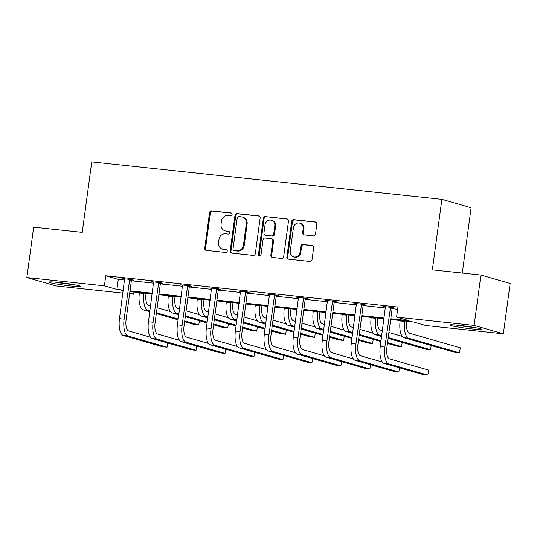 <?xml version="1.0" encoding="UTF-8"?>
<svg xmlns="http://www.w3.org/2000/svg" width="537" height="537" viewBox="0 0 537 537"><rect width="100%" height="100%" fill="white"/><g stroke="black" fill="none" stroke-linecap="round" stroke-linejoin="round"><path stroke-width="0.81" d="M232.105 214.444A1.396 1.282 -74 0 0 231.011 212.927L211.638 210.853A2 1.826 -74 0 0 209.551 212.632L204.738 248.222A2 1.826 -74 0 0 206.295 250.396L225.668 252.471A1.396 1.282 -74 0 0 226.238 249.739A1.396 1.282 -74 0 0 226.043 249.698L223.533 249.43A6.397 5.853 -74 0 1 222.62 249.255A6.397 5.853 -74 0 1 218.552 242.482L218.955 239.515A6.397 5.853 -74 0 1 225.647 233.81L228.151 234.078A1.396 1.282 -74 0 0 228.728 231.353A1.396 1.282 -74 0 0 228.527 231.313L226.017 231.044A6.397 5.853 -74 0 1 225.11 230.863A6.397 5.853 -74 0 1 221.043 224.097L221.439 221.13A6.397 5.853 -74 0 1 228.131 215.424L230.642 215.693A1.396 1.282 -74 0 0 232.105 214.444M471.674 328.892A15.888 1.014 7.7 0 1 449.771 324.992A15.888 1.014 7.7 0 1 459.35 325.348A15.888 1.014 7.7 0 1 481.253 329.248A15.888 1.014 7.7 0 1 471.674 328.892M70.844 285.999A15.888 1.014 7.7 0 1 48.941 282.1A15.888 1.014 7.7 0 1 58.52 282.462A15.888 1.014 7.7 0 1 80.422 286.355A15.888 1.014 7.7 0 1 70.844 285.999M313.407 235.884A2 1.826 -74 0 0 315.494 234.098L316.843 224.117A2 1.826 -74 0 0 315.286 221.942L293.773 219.64A2 1.826 -74 0 0 291.685 221.425L286.872 257.008A2 1.826 -74 0 0 288.429 259.183L309.943 261.485A2 1.826 -74 0 0 312.031 259.707L313.662 247.644A2 1.826 -74 0 0 312.104 245.469L302.902 244.489A2 1.826 -74 0 0 300.807 246.268L300.002 252.249A5.35 4.893 -74 0 1 293.645 256.867A5.35 4.893 -74 0 1 290.248 251.202L293.417 227.775A5.35 4.893 -74 0 1 299.767 223.157A5.35 4.893 -74 0 1 303.17 228.822L302.64 232.722A2 1.826 -74 0 0 304.197 234.897L313.407 235.884M122.933 293.101L56.076 285.946L26.85 277.542L33.656 227.191L82.228 232.387L91.76 161.892L441.884 199.355L432.352 269.856L480.924 275.051L474.117 325.409L503.344 333.806L425.794 325.509L413.275 321.911L390.681 319.495M26.85 277.542L104.4 285.845L116.918 289.443L123.335 290.128M390.782 318.75L409.087 320.703L396.568 317.105L397.93 307.036L105.755 275.77L104.4 285.845M396.568 317.105L474.117 325.409M260.143 218.049A2 1.826 -74 0 0 258.586 215.874L237.072 213.572A2 1.826 -74 0 0 234.984 215.357L230.172 250.947A2 1.826 -74 0 0 231.729 253.115L253.242 255.417A2 1.826 -74 0 0 255.33 253.639L260.143 218.049M265.426 216.606L286.939 218.908A2 1.826 -74 0 1 288.497 221.083L283.684 256.673A2 1.826 -74 0 1 281.589 258.451L272.387 257.465A2 1.826 -74 0 1 270.829 255.297L272.783 240.865A2 1.826 -74 0 0 271.225 238.69L265.117 238.039A2 1.826 -74 0 0 263.029 239.817L260.995 254.847A1.396 1.282 -74 0 1 259.331 256.055A1.396 1.282 -74 0 1 258.445 254.572L263.331 218.391A2 1.826 -74 0 1 265.426 216.606L287.597 219.123M480.924 275.051L510.15 283.449L503.344 333.806M462.283 273.058L471.11 207.759L441.884 199.355M133.928 292.021L133.626 294.242L129.598 293.813M130.001 290.839L152.307 293.229M158.972 293.94L181.284 296.33M187.95 297.042L210.262 299.431M216.928 300.143L239.233 302.532M245.899 303.244L268.211 305.634M274.877 306.345L297.189 308.735M303.855 309.446L326.16 311.836M332.826 312.547L355.138 314.93M361.804 315.649L384.116 318.032M123.235 290.873L121.107 290.645L123.181 291.242M129.692 293.115L133.626 294.242M384.015 318.777L361.703 316.394M355.038 315.675L332.725 313.293M326.06 312.574L303.754 310.191M297.089 309.48L274.776 307.09M268.111 306.379L245.798 303.989M239.133 303.277L216.827 300.888M210.162 300.176L187.849 297.787M181.184 297.075L158.871 294.685M152.206 293.974L129.9 291.584M105.755 275.77L118.281 279.368L124.698 280.059M131.364 280.77L153.669 283.16M160.335 283.872L182.647 286.261M189.313 286.973L211.625 289.362M218.291 290.074L240.596 292.457M247.262 293.175L269.574 295.558M276.24 296.276L298.552 298.659M305.217 299.377L327.523 301.76M334.189 302.472L356.501 304.862M363.166 305.573L385.479 307.963M392.144 308.674L397.628 309.265M118.281 279.368L116.918 289.443M385.485 307.097L383.317 306.506L392.607 307.5L394.581 308.07L392.493 307.842M356.514 303.996L354.339 303.405L363.63 304.398L365.603 304.969L363.515 304.741M327.536 300.895L325.368 300.304L334.652 301.297L336.625 301.868L334.544 301.646M298.559 297.793L296.39 297.203L305.681 298.196L307.654 298.767L305.566 298.545M269.587 294.692L267.413 294.101L276.703 295.095L278.676 295.665L276.589 295.444M240.61 291.591L238.441 291L247.725 291.994L249.698 292.564L247.617 292.343M211.632 288.49L209.464 287.906L218.754 288.899L220.727 289.463L218.64 289.242M182.661 285.389L180.486 284.805L189.776 285.798L191.749 286.362L189.662 286.14M153.683 282.287L151.515 281.703L160.798 282.697L162.771 283.261L160.691 283.039M124.705 279.186L122.537 278.602L131.827 279.596L133.8 280.16L131.713 279.938M124.51 279.166L124.557 278.817M153.488 282.267L153.535 281.918M182.466 285.369L182.513 285.019M211.437 288.47L211.484 288.121M240.415 291.571L240.462 291.222M269.393 294.672L269.44 294.323M298.364 297.773L298.411 297.417M327.342 300.874L327.389 300.519M356.32 303.976L356.367 303.62M385.291 307.077L385.338 306.721M225.11 230.863L225.896 231.091A6.397 5.853 -74 0 0 226.809 231.272L226.017 231.044M229.071 231.514L226.809 231.272M222.62 249.255L223.412 249.477A6.397 5.853 -74 0 0 224.325 249.658L223.533 249.43M226.58 249.9L224.325 249.658M231.554 213.129L212.43 211.081A2 1.826 -74 0 0 210.343 212.86L205.53 248.45A2 1.826 -74 0 0 206.43 250.41M259.243 216.089L237.864 213.8A2 1.826 -74 0 0 235.777 215.585L230.964 251.168A2 1.826 -74 0 0 231.863 253.128M238.703 216.559A1.396 1.282 -74 0 0 237.24 217.807L233.018 249.04A1.396 1.282 -74 0 0 234.105 250.564L236.75 250.846A6.397 5.853 -74 0 0 243.442 245.141L246.329 223.788A6.397 5.853 -74 0 0 242.261 217.015A6.397 5.853 -74 0 0 241.348 216.841L238.703 216.559M233.91 250.524L234.696 250.752A1.396 1.282 -74 0 0 234.897 250.792L234.105 250.564M242.261 217.015L243.053 217.243A6.397 5.853 -74 0 1 247.121 224.016L244.234 245.369A6.397 5.853 -74 0 1 237.542 251.074L234.897 250.792M271.507 238.743L272.299 238.972A2 1.826 -74 0 1 273.568 241.086L271.621 255.525A2 1.826 -74 0 0 272.521 257.478M266.218 216.834A2 1.826 -74 0 0 264.123 218.619L259.23 254.8A1.396 1.282 -74 0 0 259.747 256.095M274.803 225.882A5.35 4.893 -74 0 0 271.407 220.224A5.35 4.893 -74 0 0 265.05 224.842L263.935 233.098A2 1.826 -74 0 0 265.493 235.266L271.601 235.924A2 1.826 -74 0 0 273.689 234.139L274.803 225.882L275.595 226.111A5.35 4.893 -74 0 0 272.199 220.452L271.407 220.224M265.204 235.213L265.996 235.441A2 1.826 -74 0 0 266.278 235.495L265.493 235.266M275.595 226.111L274.481 234.367A2 1.826 -74 0 1 272.387 236.146L266.278 235.495M299.767 223.157L300.559 223.385A5.35 4.893 -74 0 1 303.962 229.051L303.432 232.951A2 1.826 -74 0 0 304.331 234.911M293.645 256.867L294.437 257.095A5.35 4.893 -74 0 0 300.794 252.477L300.002 252.249M312.762 245.684L303.694 244.711A2 1.826 -74 0 0 301.599 246.496L300.794 252.477M315.944 222.157L294.565 219.868A2 1.826 -74 0 0 292.477 221.653L287.664 257.236A2 1.826 -74 0 0 288.564 259.196M146.077 293.316L145.977 294.061A10.183 4.061 96.1 0 0 148.561 305.271L150.602 305.855M149.924 310.889L147.883 310.305A15.278 6.088 -83.9 0 1 144.003 293.497L144.057 293.101M149.81 311.695L143.238 309.809A15.278 6.088 -83.9 0 1 139.358 293.001L139.412 292.605M157.113 307.728L170.41 311.547M184.728 320.898L198.791 324.939L194.152 324.442L184.614 321.703M178.109 319.83L156.321 313.568M178.217 319.025L156.428 312.762M198.791 324.939L199.361 320.71M124.624 278.824L119.476 318.669L124.121 319.166L129.739 279.374M131.887 279.609L131.39 280.549L126.094 319.737A10.183 4.061 96.1 0 0 128.679 330.94L150.528 337.223M123.356 335.477L128.001 335.974L167.061 347.204L162.416 346.707L123.356 335.477A15.278 6.088 -83.9 0 1 119.476 318.669M128.001 335.974A15.278 6.088 -83.9 0 1 124.121 319.166M167.061 347.204L167.631 342.975M131.39 280.549L129.417 279.978M175.055 296.417L174.955 297.162A10.183 4.061 96.1 0 0 177.539 308.372L179.58 308.956M178.895 313.991L176.861 313.407A15.278 6.088 -83.9 0 1 172.974 296.599L173.028 296.202M178.787 314.796L172.216 312.91A15.278 6.088 -83.9 0 1 168.336 296.102L168.39 295.706M186.091 310.829L199.388 314.648M213.699 323.999L227.769 328.04L223.123 327.543L213.592 324.804M207.081 322.932L185.299 316.669M207.195 322.126L185.406 315.863M227.769 328.04L228.339 323.811M204.026 299.518L203.926 300.264A10.183 4.061 96.1 0 0 206.517 311.473L208.551 312.057M207.873 317.092L205.832 316.508A15.278 6.088 -83.9 0 1 201.952 299.693L202.006 299.304M207.765 317.897L201.194 316.011A15.278 6.088 -83.9 0 1 197.307 299.196L197.361 298.807M215.062 313.93L228.366 317.75M242.677 327.093L256.746 331.141L252.101 330.644L242.57 327.906M236.058 326.033L214.27 319.77M236.166 325.227L214.384 318.965M256.746 331.141L257.317 326.912M153.602 281.925L148.454 321.77L153.092 322.267L158.71 282.469M160.858 282.71L160.368 283.643L155.065 322.838A10.183 4.061 96.1 0 0 157.656 334.041L179.506 340.324M152.333 338.579L156.979 339.075L196.039 350.305L191.394 349.809L152.333 338.579A15.278 6.088 -83.9 0 1 148.454 321.77M156.979 339.075A15.278 6.088 -83.9 0 1 153.092 322.267M196.039 350.305L196.609 346.076M160.368 283.643L158.395 283.08M182.573 285.026L177.425 324.872L182.07 325.368L187.688 285.57M189.836 285.812L189.346 286.745L184.043 325.939A10.183 4.061 96.1 0 0 186.634 337.142L208.477 343.425M181.311 341.68L185.95 342.176L225.01 353.406L220.371 352.91L181.311 341.68A15.278 6.088 -83.9 0 1 177.425 324.872M185.95 342.176A15.278 6.088 -83.9 0 1 182.07 325.368M225.01 353.406L225.587 349.178M189.346 286.745L187.366 286.181M55.465 282.16A15.781 1.007 -172.3 0 0 55.492 282.167A15.781 1.007 -172.3 0 0 74.113 284.684M72.273 284.355A13.747 0.879 7.7 0 1 57.325 282.334M456.296 325.053A15.781 1.007 -172.3 0 0 456.322 325.06A15.781 1.007 -172.3 0 0 474.943 327.57M473.104 327.248A13.747 0.879 7.7 0 1 458.155 325.227M233.004 302.62L232.904 303.365A10.183 4.061 96.1 0 0 235.488 314.568L237.529 315.159M236.851 320.193L234.81 319.609A15.278 6.088 -83.9 0 1 230.93 302.794L230.984 302.405M236.736 320.998L230.165 319.112A15.278 6.088 -83.9 0 1 226.285 302.297L226.339 301.908M244.04 317.025L257.337 320.851M271.655 330.195L285.718 334.242L281.079 333.745L271.541 331.007M265.036 329.134L243.248 322.871M265.144 328.329L243.355 322.066M285.718 334.242L286.288 330.013M211.551 288.127L206.403 327.973L211.048 328.469L216.666 288.671M218.814 288.913L218.317 289.846L213.021 329.033A10.183 4.061 96.1 0 0 215.606 340.243L237.455 346.526M210.282 344.781L214.928 345.278L253.988 356.508L249.343 356.011L210.282 344.781A15.278 6.088 -83.9 0 1 206.403 327.973M214.928 345.278A15.278 6.088 -83.9 0 1 211.048 328.469M253.988 356.508L254.558 352.279M218.317 289.846L216.344 289.282M261.982 305.721L261.881 306.466A10.183 4.061 96.1 0 0 264.466 317.669L266.506 318.26M265.822 323.294L263.788 322.71A15.278 6.088 -83.9 0 1 259.901 305.895L259.955 305.506M265.714 324.1L259.143 322.213A15.278 6.088 -83.9 0 1 255.263 305.399L255.317 305.009M273.018 320.126L286.315 323.952M300.626 333.296L314.695 337.343L310.05 336.847L300.519 334.101M294.007 332.235L272.225 325.972M294.122 331.43L272.333 325.167M314.695 337.343L315.266 333.115M240.529 291.229L235.381 331.074L240.019 331.571L245.637 291.772M247.785 292.014L247.295 292.947L241.999 332.135A10.183 4.061 96.1 0 0 244.583 343.344L266.433 349.621M239.26 347.882L243.905 348.379L282.965 359.609L278.32 359.112L239.26 347.882A15.278 6.088 -83.9 0 1 235.381 331.074M243.905 348.379A15.278 6.088 -83.9 0 1 240.019 331.571M282.965 359.609L283.536 355.38M247.295 292.947L245.322 292.383M290.953 308.822L290.853 309.567A10.183 4.061 96.1 0 0 293.444 320.77L295.478 321.361M294.8 326.395L292.759 325.805A15.278 6.088 -83.9 0 1 288.879 308.997L288.933 308.607M294.692 327.201L288.121 325.308A15.278 6.088 -83.9 0 1 284.234 308.5L284.288 308.11M301.989 323.227L315.293 327.053M329.604 336.397L343.673 340.445L339.028 339.948L329.496 337.202M322.985 335.336L301.203 329.074M323.093 334.524L301.311 328.261M343.673 340.445L344.244 336.216M269.5 294.33L264.352 334.175L268.997 334.672L274.615 294.873M276.763 295.115L276.273 296.048L270.97 335.236A10.183 4.061 96.1 0 0 273.561 346.446L295.41 352.722M268.238 350.983L272.877 351.48L311.937 362.71L307.298 362.213L268.238 350.983A15.278 6.088 -83.9 0 1 264.352 334.175M272.877 351.48A15.278 6.088 -83.9 0 1 268.997 334.672M311.937 362.71L312.514 358.481M276.273 296.048L274.293 295.484M319.931 311.923L319.83 312.668A10.183 4.061 96.1 0 0 322.415 323.871L324.455 324.455M323.777 329.496L321.737 328.906A15.278 6.088 -83.9 0 1 317.857 312.098L317.911 311.702M323.663 330.302L317.092 328.409A15.278 6.088 -83.9 0 1 313.212 311.601L313.266 311.205M330.967 326.328L344.264 330.154M358.582 339.498L372.644 343.546L368.006 343.042L358.468 340.304M351.963 338.438L330.174 332.175M352.071 337.625L330.282 331.363M372.644 343.546L373.215 339.317M298.478 297.431L293.33 337.276L297.975 337.773L303.593 297.975M305.741 298.216L305.244 299.149L299.948 338.337A10.183 4.061 96.1 0 0 302.532 349.547L324.382 355.823M297.209 354.084L301.854 354.581L340.914 365.811L336.269 365.314L297.209 354.084A15.278 6.088 -83.9 0 1 293.33 337.276M301.854 354.581A15.278 6.088 -83.9 0 1 297.975 337.773M340.914 365.811L341.485 361.582M305.244 299.149L303.271 298.579M348.909 315.024L348.808 315.769A10.183 4.061 96.1 0 0 351.393 326.973L353.433 327.557M352.749 332.598L350.715 332.007A15.278 6.088 -83.9 0 1 346.828 315.199L346.882 314.803M352.641 333.403L346.07 331.51A15.278 6.088 -83.9 0 1 342.19 314.702L342.244 314.306M359.944 329.429L373.242 333.255M387.553 342.599L401.622 346.64L396.977 346.143L387.446 343.405M380.934 341.532L359.152 335.269M381.048 340.727L359.26 334.464M401.622 346.64L402.193 342.418M327.456 300.525L322.307 340.377L326.946 340.874L332.564 301.076M334.712 301.317L334.222 302.25L328.926 341.438A10.183 4.061 96.1 0 0 331.51 352.648L353.359 358.924M326.187 357.186L330.832 357.682L369.892 368.912L365.247 368.409L326.187 357.186A15.278 6.088 -83.9 0 1 322.307 340.377M330.832 357.682A15.278 6.088 -83.9 0 1 326.946 340.874M369.892 368.912L370.463 364.683M334.222 302.25L332.249 301.68M377.88 318.126L377.779 318.871A10.183 4.061 96.1 0 0 380.371 330.074L382.404 330.658M381.726 335.692L379.686 335.108A15.278 6.088 -83.9 0 1 375.806 318.3L375.86 317.904M381.619 336.504L375.048 334.611A15.278 6.088 -83.9 0 1 371.161 317.803L371.215 317.407M388.916 332.531L402.22 336.357M388.238 337.565L430.6 349.741L425.955 349.245L388.13 338.37M430.6 349.741L431.171 345.519M356.427 303.627L351.279 343.472L355.924 343.969L361.542 304.177M363.69 304.419L363.2 305.352L357.897 344.539A10.183 4.061 96.1 0 0 360.488 355.749L382.337 362.025M355.165 360.287L359.803 360.783L398.863 372.007L394.225 371.51L355.165 360.287A15.278 6.088 -83.9 0 1 351.279 343.472M359.803 360.783A15.278 6.088 -83.9 0 1 355.924 343.969M398.863 372.007L399.441 367.785M363.2 305.352L361.22 304.781M406.858 321.22L406.757 321.965A10.183 4.061 96.1 0 0 409.342 333.175L460.256 347.808L459.571 352.843L408.664 338.209A15.278 6.088 -83.9 0 1 404.784 321.401L404.838 321.005M459.571 352.843L454.933 352.346L404.019 337.713A15.278 6.088 -83.9 0 1 400.139 320.904L400.193 320.508M385.405 306.728L380.256 346.573L384.901 347.07L390.52 307.278M392.668 307.52L392.171 308.453L386.875 347.64A10.183 4.061 96.1 0 0 389.459 358.844L428.526 370.074L427.841 375.108L388.781 363.885A15.278 6.088 -83.9 0 1 384.901 347.07M427.841 375.108L423.196 374.611L384.136 363.388A15.278 6.088 -83.9 0 1 380.256 346.573M392.171 308.453L390.198 307.882M231.4 213.035L231.011 212.927M226.433 249.812L226.043 249.698M228.916 231.427L228.527 231.313M205.53 248.45L204.738 248.222M210.343 212.86L209.551 212.632M212.43 211.081L211.638 210.853M230.964 251.168L230.172 250.947M235.777 215.585L234.984 215.357M237.864 213.8L237.072 213.572M259.143 216.035L258.586 215.874M237.542 251.074L236.75 250.846M244.234 245.369L243.442 245.141M247.121 224.016L246.329 223.788M287.496 219.069L286.939 218.908M271.621 255.525L270.829 255.297M273.568 241.086L272.783 240.865M259.23 254.8L258.445 254.572M264.123 218.619L263.331 218.391M272.387 236.146L271.601 235.924M274.481 234.367L273.689 234.139M303.432 232.951L302.64 232.722M303.962 229.051L303.17 228.822M301.599 246.496L300.807 246.268M303.694 244.711L302.902 244.489M312.662 245.631L312.104 245.469M287.664 257.236L286.872 257.008M292.477 221.653L291.685 221.425M294.565 219.868L293.773 219.64M315.843 222.103L315.286 221.942M139.358 293.001L144.003 293.497M143.238 309.809L147.883 310.305M168.336 296.102L172.974 296.599M172.216 312.91L176.861 313.407M197.307 299.196L201.952 299.693M201.194 316.011L205.832 316.508M226.285 302.297L230.93 302.794M230.165 319.112L234.81 319.609M255.263 305.399L259.901 305.895M259.143 322.213L263.788 322.71M284.234 308.5L288.879 308.997M288.121 325.308L292.759 325.805M313.212 311.601L317.857 312.098M317.092 328.409L321.737 328.906M342.19 314.702L346.828 315.199M346.07 331.51L350.715 332.007M371.161 317.803L375.806 318.3M375.048 334.611L379.686 335.108M400.139 320.904L404.784 321.401M404.019 337.713L408.664 338.209M384.136 363.388L388.781 363.885"/></g></svg>
